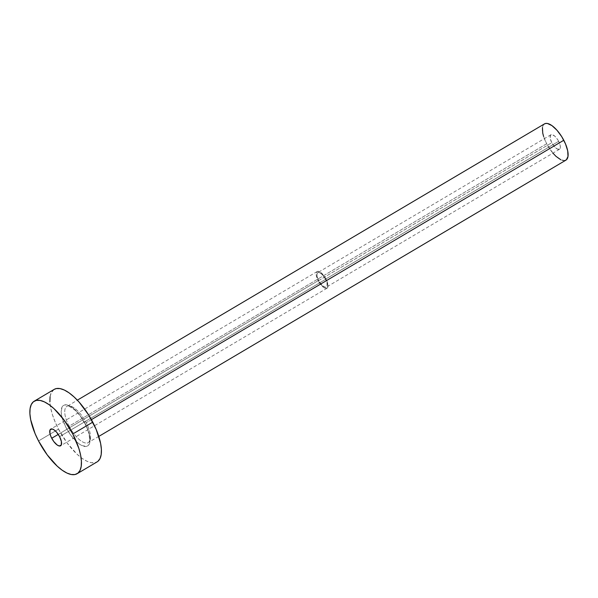 <?xml version="1.0" encoding="UTF-8"?>
<svg xmlns="http://www.w3.org/2000/svg" width="598" height="598" viewBox="0 0 598 598"><rect width="100%" height="100%" fill="white"/><g stroke="black" fill="none" stroke-linecap="round" stroke-linejoin="round"><path stroke-width="0.45" stroke-dasharray="2.99 2.24" d="M558.644 141.307A8.424 3.334 -120.6 0 0 550.93 134.744A8.424 3.334 -120.6 0 0 551.797 142.698L318.667 280.582A8.424 3.334 59.4 0 1 317.8 272.628A8.424 3.334 59.4 0 1 325.514 279.184L558.644 141.307L557.829 139.872L554.914 136.262L552.104 134.595L550.347 135.417L550.227 138.459L551.797 142.698L554.518 146.697L557.478 149.119L559.676 149.134L560.333 147.781L560.214 145.538L558.644 141.307L325.514 279.184L321.784 274.146L318.973 272.471L317.635 272.748L316.977 274.101L317.448 277.689L319.489 282.009L322.397 285.62L325.207 287.294L326.971 286.464L327.084 283.422L325.514 279.184A8.424 3.334 59.4 0 1 326.381 287.137A8.424 3.334 59.4 0 1 318.667 280.582L551.797 142.698A8.424 3.334 -120.6 0 0 559.511 149.253A8.424 3.334 -120.6 0 0 558.644 141.307M326.03 279.079A9.688 3.835 -120.6 0 0 317.157 271.544A9.688 3.835 -120.6 0 0 318.151 280.686L58.253 434.395L318.151 280.686A9.688 3.835 -120.6 0 0 327.024 288.221A9.688 3.835 -120.6 0 0 326.03 279.079L59.591 436.66L326.03 279.079L328.018 285.343L327.211 288.087L325.678 288.4L323.593 287.421L319.093 282.331L316.349 275.813L316.215 273.234L316.97 271.671L318.502 271.365L320.588 272.344L324.034 275.88L326.03 279.079M85.222 423.69A23.591 9.329 -120.6 0 0 64.831 404.876A23.591 9.329 -120.6 0 0 66.049 427.592L70.915 435.389L76.499 441.705L79.295 443.993L81.956 445.57L86.448 446.407L88.108 445.63L89.289 444.082L89.954 441.825L89.618 435.553L87.151 427.779L80.356 415.894L74.772 409.578L71.977 407.298L69.323 405.713L64.831 404.876L63.164 405.661L61.983 407.208L61.213 412.343L61.661 415.73L62.641 419.497L66.049 427.592A23.591 9.329 -120.6 0 0 86.448 446.407A23.591 9.329 -120.6 0 0 85.222 423.69M544.501 123.868A21.065 8.335 -120.6 0 0 546.662 143.744L69.076 426.202A21.065 8.335 59.4 0 1 67.126 406.214A21.065 8.335 59.4 0 1 86.194 422.719A21.065 8.335 59.4 0 1 88.362 442.595A21.065 8.335 59.4 0 1 69.076 426.202L546.662 143.744A21.065 8.335 -120.6 0 0 565.947 160.129M91.404 419.639L86.194 422.719L91.404 419.639M54.194 389.38A42.129 16.662 -120.6 0 0 58.514 429.125L38.534 440.943L58.514 429.125A42.129 16.662 -120.6 0 0 97.085 461.903M97.908 461.327L94.94 462.717L91.225 462.688L86.919 461.23L82.173 458.404L77.179 454.323L67.208 443.051L58.514 429.125L55.083 421.822L52.43 414.668L50.681 407.941L49.881 401.886M50.075 396.751L51.256 392.722L54.134 389.418M69.076 426.202A21.065 8.335 59.4 0 1 66.909 406.326A21.065 8.335 59.4 0 1 86.194 422.719A21.065 8.335 59.4 0 1 88.145 442.707A21.065 8.335 59.4 0 1 69.076 426.202M552.941 153.14L546.662 143.744L543.619 136.516M542.446 127.553L543.029 125.543L544.472 123.883M564.871 160.541L560.864 159.793M550.93 134.744L317.8 272.628M317.157 271.544L50.725 429.117M98.782 436.428L88.803 442.161C88.997 443.611 91.644 436.263 84.983 423.676C81.948 417.957 78.473 413.33 74.548 409.802C69.443 406.356 67.096 405.138 67.499 406.147L77.336 400.167M327.024 288.221L60.585 445.802M559.511 149.253L326.381 287.137"/><path stroke-width="0.9" d="M51.72 438.259A9.688 3.835 59.4 0 1 50.725 429.117A9.688 3.835 59.4 0 1 59.591 436.66L56.466 432.055L54.149 429.925L52.071 428.938L50.045 429.887L49.911 433.386L50.927 436.585L53.715 441.466L57.161 444.994L59.239 445.981L61.265 445.032L61.392 441.533L59.591 436.66A9.688 3.835 59.4 0 1 60.585 445.802A9.688 3.835 59.4 0 1 51.72 438.259L58.253 434.395L51.72 438.259M98.782 436.428L565.947 160.129A21.065 8.335 -120.6 0 0 563.787 140.261L91.404 419.639L563.787 140.261A21.065 8.335 -120.6 0 0 544.501 123.868L77.336 400.167M72.777 433.976A42.129 16.662 59.4 0 1 77.105 473.721A42.129 16.662 59.4 0 1 38.534 440.943A42.129 16.662 59.4 0 1 34.206 401.198A42.129 16.662 59.4 0 1 72.777 433.976L92.757 422.158L72.777 433.976L78.861 448.433L80.61 455.16L81.41 461.215L81.216 466.358L80.042 470.387L77.927 473.145L74.959 474.535L71.244 474.506L66.931 473.048L62.192 470.222L57.199 466.141L47.22 454.869L38.534 440.943L35.095 433.647L30.692 419.759L29.9 413.704L30.094 408.569L31.268 404.54L33.383 401.774L36.351 400.383L40.066 400.413L44.372 401.871L49.118 404.697L54.112 408.778L64.083 420.05L72.777 433.976M77.105 473.721L97.085 461.903A42.129 16.662 -120.6 0 0 92.757 422.158A42.129 16.662 -120.6 0 0 54.194 389.38L34.206 401.198M49.881 401.886L50.075 396.751M54.134 389.418L56.339 388.565L60.047 388.595L64.36 390.053L69.099 392.879L74.092 396.96L79.153 402.148L88.661 414.99L96.196 429.461L100.599 443.342L101.391 449.397L101.197 454.54L100.023 458.561L97.908 461.327M543.619 136.516L542.745 133.152L542.446 127.553M544.09 124.16L545.57 123.465L547.424 123.48L551.954 125.617L556.977 130.252L561.739 136.673L565.499 143.909L567.704 150.853L568.003 156.444L566.358 159.845L564.871 160.541M560.864 159.793L555.99 156.34L552.941 153.14"/></g></svg>
